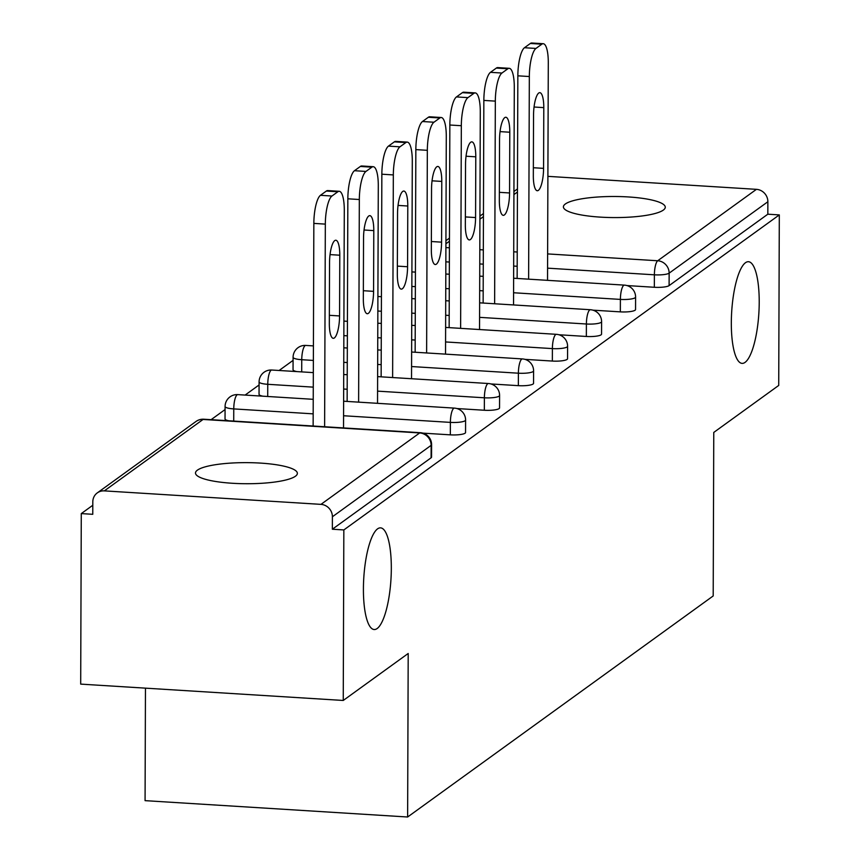 <?xml version="1.0" encoding="UTF-8"?>
<svg xmlns="http://www.w3.org/2000/svg" width="860" height="860" viewBox="0 0 860 860"><rect width="100%" height="100%" fill="white"/><g stroke="black" fill="none" stroke-linecap="round" stroke-linejoin="round"><path stroke-width="1.29" d="M731.322 322.64A50.934 13.609 -86.4 0 1 748.437 261.709A50.934 13.609 -86.4 0 1 759.219 302.451A50.934 13.609 -86.4 0 1 742.105 363.382A50.934 13.609 -86.4 0 1 731.322 322.64M363.414 588.778A50.934 13.609 -86.4 0 1 380.539 527.857A50.934 13.609 -86.4 0 1 391.321 568.6A50.934 13.609 -86.4 0 1 374.207 629.531A50.934 13.609 -86.4 0 1 363.414 588.778M197.434 470.13A50.934 10.535 0.2 0 0 195.489 473.011A50.934 10.535 0.2 0 0 239.37 483.599A50.934 10.535 0.2 0 0 295.421 476.236A50.934 10.535 0.2 0 0 297.366 473.365A50.934 10.535 0.2 0 0 253.485 462.766A50.934 10.535 0.2 0 0 197.434 470.13M565.342 203.992A50.934 10.535 0.2 0 0 563.397 206.862A50.934 10.535 0.2 0 0 607.278 217.451A50.934 10.535 0.2 0 0 663.329 210.087A50.934 10.535 0.2 0 0 665.274 207.217A50.934 10.535 0.2 0 0 621.393 196.618A50.934 10.535 0.2 0 0 565.342 203.992M145.458 688.15L145.071 800.649L407.629 817L713.198 595.948L713.768 432.429L778.719 385.441L779.311 214.914L343.839 529.932L343.248 700.459L80.689 684.119L81.281 513.592L92.762 514.302L92.805 501.842A11.943 11.234 -125.9 0 1 97.298 492.887L196.026 421.464A11.943 11.234 -125.9 0 1 203.067 419.454L104.329 490.877A11.943 11.234 -125.9 0 0 97.298 492.887M293.077 360.372L279.102 370.488M259.075 384.968L245.1 395.084M225.073 409.564L211.098 419.68M92.794 505.261L81.281 513.592M320.963 504.368L419.691 432.945A11.943 11.234 -125.9 0 1 431.139 445.34A11.943 2.472 0.2 0 0 431.591 444.663L431.548 457.122A11.943 2.472 -179.8 0 1 431.096 457.8L431.139 445.34L332.401 516.763A11.943 11.234 -125.9 0 0 320.963 504.368L104.329 490.877M431.096 457.8L332.358 529.222L343.839 529.932M332.401 516.763L332.358 529.222M547.895 176.354L756.434 189.34A11.943 11.234 54.1 0 1 767.872 201.734L767.829 214.194L779.311 214.914M407.629 817L408.199 653.482L343.248 700.459M767.829 214.194L669.101 285.617A11.943 2.472 -179.8 0 1 654.342 287.272L626.94 285.563M620.339 311.868L620.393 299.409A11.943 2.472 -179.8 0 0 635.142 297.754A11.943 2.472 0.2 0 0 635.594 297.087L635.551 309.546A11.943 2.472 -179.8 0 1 635.099 310.213A11.943 2.472 -179.8 0 1 620.339 311.868L592.938 310.159M586.348 336.464L586.391 324.005A11.943 2.472 -179.8 0 0 601.14 322.349A11.943 2.472 0.2 0 0 601.591 321.683L601.548 334.142A11.943 2.472 -179.8 0 1 601.097 334.809A11.943 2.472 -179.8 0 1 586.348 336.464L558.936 334.755M552.346 361.06L552.389 348.601A11.943 2.472 -179.8 0 0 567.138 346.956A11.943 2.472 0.2 0 0 567.589 346.279L567.546 358.738A11.943 2.472 -179.8 0 1 567.095 359.405A11.943 2.472 -179.8 0 1 552.346 361.06L524.933 359.351M296.872 371.584A11.943 2.472 -179.8 0 1 293.045 369.768L293.088 357.308A11.943 2.472 0.2 0 0 301.752 359.706L301.709 371.885M518.343 385.656L518.386 373.197A11.943 2.472 -179.8 0 0 533.135 371.552A11.943 2.472 0.2 0 0 533.598 370.875L533.555 383.334A11.943 2.472 -179.8 0 1 533.092 384.012A11.943 2.472 -179.8 0 1 518.343 385.656L490.931 383.947M262.87 396.18A11.943 2.472 -179.8 0 1 259.043 394.364L259.086 381.904A11.943 2.472 0.2 0 0 267.761 384.302L267.718 396.492M484.341 410.252L484.384 397.793A11.943 2.472 -179.8 0 0 499.133 396.148A11.943 2.472 0.2 0 0 499.596 395.471L499.552 407.93A11.943 2.472 -179.8 0 1 499.09 408.608A11.943 2.472 -179.8 0 1 484.341 410.252L456.94 408.543M228.868 420.787A11.943 2.472 -179.8 0 1 225.04 418.96L225.083 406.5A11.943 2.472 0.2 0 0 233.759 408.909L233.716 421.088M450.339 434.848L450.382 422.389A11.943 2.472 -179.8 0 0 465.131 420.744A11.943 2.472 0.2 0 0 465.593 420.067L465.55 432.526A11.943 2.472 -179.8 0 1 465.088 433.204A11.943 2.472 -179.8 0 1 450.339 434.848L422.937 433.139M331.949 196.026L337.829 191.769L326.348 191.049L320.468 195.306L331.949 196.026A23.876 6.386 93.6 0 0 325.327 224.116L324.618 426.743M337.829 191.769A23.876 6.386 93.6 0 1 339.238 191.296A23.876 6.386 93.6 0 1 344.29 210.399L343.527 427.925M329.326 323.349A18.705 4.999 93.6 0 0 333.293 338.313A18.705 4.999 93.6 0 0 339.571 315.942L339.786 255.205A18.705 4.999 93.6 0 0 335.83 240.241A18.705 4.999 93.6 0 0 329.541 262.623L329.326 323.349M325.327 224.116L313.846 223.396L313.137 426.033M313.846 223.396A23.876 6.386 -86.4 0 1 320.468 195.306M326.348 191.049A23.876 6.386 -86.4 0 1 327.757 190.576L339.238 191.296M365.952 171.43L371.832 167.173L360.351 166.453L354.471 170.71L365.952 171.43A23.876 6.386 93.6 0 0 359.329 199.52L358.62 402.147M371.832 167.173A23.876 6.386 93.6 0 1 373.24 166.7A23.876 6.386 93.6 0 1 378.292 185.803L377.529 403.329M363.329 298.753A18.705 4.999 93.6 0 0 367.285 313.717A18.705 4.999 93.6 0 0 373.573 291.346L373.788 230.609A18.705 4.999 93.6 0 0 369.821 215.645A18.705 4.999 93.6 0 0 363.543 238.016L363.329 298.753M359.329 199.52L347.848 198.8L347.139 401.437M347.848 198.8A23.876 6.386 -86.4 0 1 354.471 170.71M360.351 166.453A23.876 6.386 -86.4 0 1 361.748 165.98L373.24 166.7M399.954 146.823L405.834 142.566L394.353 141.857L388.462 146.114L399.954 146.823A23.876 6.386 93.6 0 0 393.332 174.924L392.622 377.551M405.834 142.566A23.876 6.386 93.6 0 1 407.231 142.104A23.876 6.386 93.6 0 1 412.295 161.207L411.531 378.733M397.331 274.157A18.705 4.999 93.6 0 0 401.287 289.121A18.705 4.999 93.6 0 0 407.575 266.75L407.79 206.013A18.705 4.999 93.6 0 0 403.824 191.049A18.705 4.999 93.6 0 0 397.546 213.42L397.331 274.157M393.332 174.924L381.851 174.204L381.141 376.831M381.851 174.204A23.876 6.386 -86.4 0 1 388.462 146.114M394.353 141.857A23.876 6.386 -86.4 0 1 395.75 141.384L407.231 142.104M433.945 122.227L439.836 117.97L428.355 117.261L422.464 121.518L433.945 122.227A23.876 6.386 93.6 0 0 427.334 150.317L426.625 352.955M439.836 117.97A23.876 6.386 93.6 0 1 441.234 117.508A23.876 6.386 93.6 0 1 446.286 136.6L445.534 354.127M431.333 249.561A18.705 4.999 93.6 0 0 435.289 264.525A18.705 4.999 93.6 0 0 441.578 242.154L441.782 181.417A18.705 4.999 93.6 0 0 437.826 166.453A18.705 4.999 93.6 0 0 431.548 188.824L431.333 249.561M427.334 150.317L415.842 149.608L415.144 352.235M415.842 149.608A23.876 6.386 -86.4 0 1 422.464 121.518M428.355 117.261A23.876 6.386 -86.4 0 1 429.753 116.788L441.234 117.508M467.947 97.631L473.838 93.374L462.358 92.665L456.466 96.922L467.947 97.631A23.876 6.386 93.6 0 0 461.325 125.721L460.627 328.359M473.838 93.374A23.876 6.386 93.6 0 1 475.236 92.912A23.876 6.386 93.6 0 1 480.288 112.004L479.536 329.531M465.335 224.965A18.705 4.999 93.6 0 0 469.291 239.929A18.705 4.999 93.6 0 0 475.58 217.558L475.784 156.821A18.705 4.999 93.6 0 0 471.828 141.857A18.705 4.999 93.6 0 0 465.539 164.228L465.335 224.965M461.325 125.721L449.844 125.012L449.146 327.638M449.844 125.012A23.876 6.386 -86.4 0 1 456.466 96.922M462.358 92.665A23.876 6.386 -86.4 0 1 463.755 92.192L475.236 92.912M501.95 73.035L507.841 68.778L496.349 68.069L490.469 72.326L501.95 73.035A23.876 6.386 93.6 0 0 495.328 101.125L494.629 303.763M507.841 68.778A23.876 6.386 93.6 0 1 509.238 68.316A23.876 6.386 93.6 0 1 514.291 87.408L513.538 304.935M499.337 200.369A18.705 4.999 93.6 0 0 503.293 215.333A18.705 4.999 93.6 0 0 509.571 192.963L509.786 132.225A18.705 4.999 93.6 0 0 505.831 117.261A18.705 4.999 93.6 0 0 499.542 139.632L499.337 200.369M495.328 101.125L483.847 100.416L483.137 303.042M483.847 100.416A23.876 6.386 -86.4 0 1 490.469 72.326M496.349 68.069A23.876 6.386 -86.4 0 1 497.757 67.596L509.238 68.316M535.952 48.44L541.832 44.182L530.351 43.473L524.471 47.73L535.952 48.44A23.876 6.386 93.6 0 0 529.33 76.529L528.62 279.167M541.832 44.182A23.876 6.386 93.6 0 1 543.24 43.709A23.876 6.386 93.6 0 1 548.293 62.812L547.53 280.338M533.329 175.773A18.705 4.999 93.6 0 0 537.296 190.737A18.705 4.999 93.6 0 0 543.574 168.367L543.789 107.629A18.705 4.999 93.6 0 0 539.833 92.665A18.705 4.999 93.6 0 0 533.544 115.036L533.329 175.773M529.33 76.529L517.849 75.82L517.139 278.446M517.849 75.82A23.876 6.386 -86.4 0 1 524.471 47.73M530.351 43.473A23.876 6.386 -86.4 0 1 531.76 43L543.24 43.709M431.591 444.663A11.943 11.943 0 0 0 420.4 432.709A11.943 3.193 -86.4 0 0 419.691 432.945L203.067 419.454A11.943 3.193 -86.4 0 1 203.766 419.218A11.943 11.943 0 0 0 196.026 421.464M517.44 192.027L513.914 194.575M483.438 216.623L479.923 219.171M449.447 241.219L445.921 243.767M445.899 247.583L449.414 247.798M479.815 249.69L483.331 249.905M513.721 251.797L517.236 252.023M547.626 253.915L657.696 260.763L756.434 189.34M767.872 201.734L669.144 273.157L669.101 285.617M654.342 287.272L654.385 274.813A11.943 3.193 93.6 0 1 657.696 260.763A11.943 11.234 54.1 0 1 669.144 273.157A11.943 2.472 -179.8 0 1 654.385 274.813L547.573 268.159M465.593 420.067A11.943 11.943 0 0 0 454.392 408.113A11.943 3.193 -86.4 0 0 453.693 408.349A11.943 3.193 93.6 0 0 450.382 422.389L343.57 415.745M313.18 413.853L233.759 408.909A11.943 3.193 93.6 0 1 237.07 394.858A11.943 3.193 -86.4 0 1 237.768 394.622A11.943 11.943 0 0 0 225.083 406.5M499.596 395.471A11.943 11.943 0 0 0 488.394 383.517A11.943 3.193 -86.4 0 0 487.695 383.754A11.943 3.193 93.6 0 0 484.384 397.793L377.572 391.139M347.182 389.247L343.667 389.032M313.276 387.14L267.761 384.302A11.943 3.193 93.6 0 1 271.061 370.262A11.943 3.193 -86.4 0 1 271.771 370.026A11.943 11.943 0 0 0 259.086 381.904M533.598 370.875A11.943 11.943 0 0 0 522.396 358.921A11.943 3.193 -86.4 0 0 521.697 359.158A11.943 3.193 93.6 0 0 518.386 373.197L411.575 366.543M381.184 364.651L377.669 364.436M347.279 362.544L343.763 362.329M313.363 360.437L301.752 359.706A11.943 3.193 93.6 0 1 305.063 345.666A11.943 3.193 -86.4 0 1 305.773 345.43A11.943 11.943 0 0 0 293.088 357.308M567.589 346.279A11.943 11.943 0 0 0 556.399 334.325A11.943 3.193 -86.4 0 0 555.7 334.551A11.943 3.193 93.6 0 0 552.389 348.601L445.577 341.947M415.187 340.055L411.671 339.84M381.27 337.948L377.755 337.733M347.365 335.841L343.849 335.615M601.591 321.683A11.943 11.943 0 0 0 590.401 309.729A11.943 3.193 -86.4 0 0 589.702 309.955A11.943 3.193 93.6 0 0 586.391 324.005L479.579 317.351M449.189 315.459L445.663 315.244M415.272 313.352L411.757 313.137M381.367 311.245L377.852 311.019M635.594 297.087A11.943 11.943 0 0 0 624.403 285.122A11.943 3.193 -86.4 0 0 623.693 285.359A11.943 3.193 93.6 0 0 620.393 299.409L513.581 292.755M483.18 290.863L479.665 290.648M449.275 288.756L445.76 288.541M415.369 286.649L411.854 286.423M517.183 266.267L513.667 266.052M483.277 264.16L479.762 263.945M449.371 262.042L445.856 261.827M339.571 315.942L329.358 315.308M339.786 255.205L330.036 254.603M373.573 291.346L363.361 290.712M373.788 230.609L364.038 230.007M407.575 266.75L397.363 266.116M407.79 206.013L398.04 205.411M441.578 242.154L431.354 241.52M441.782 181.417L432.042 180.815M475.58 217.558L465.357 216.924M475.784 156.821L466.045 156.219M509.571 192.963L499.359 192.328M509.786 132.225L500.047 131.623M543.574 168.367L533.361 167.732M543.789 107.629L534.049 107.016M445.931 240.682L449.457 238.134M479.934 216.086L483.449 213.538M513.925 191.49L517.451 188.942M420.4 432.709L203.766 419.218M454.392 408.113L343.624 401.212M313.233 399.319L237.768 394.622M488.394 383.517L377.626 376.615M347.236 374.723L343.721 374.508M313.319 372.616L271.771 370.026M522.396 358.921L411.628 352.019M381.238 350.127L377.723 349.912M347.322 348.02L343.806 347.795M313.416 345.903L305.773 345.43M556.399 334.325L445.63 327.423M415.229 325.531L411.714 325.317M381.324 323.425L377.809 323.199M347.418 321.307L343.903 321.092M590.401 309.729L479.622 302.827M449.232 300.935L445.716 300.721M415.326 298.829L411.811 298.603M381.421 296.711L377.906 296.496M624.403 285.122L513.624 278.231M483.234 276.339L479.719 276.125M449.329 274.232L445.813 274.007M415.423 272.115L411.908 271.9"/></g></svg>
